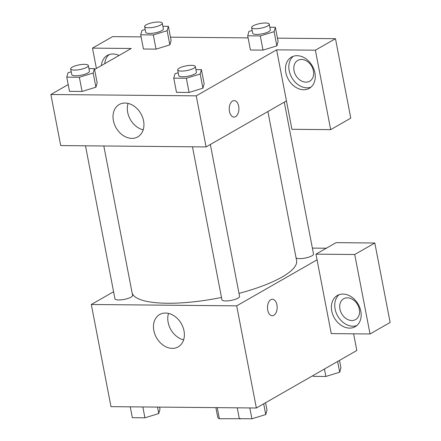 <?xml version="1.0" encoding="UTF-8"?>
<svg xmlns="http://www.w3.org/2000/svg" width="441" height="441" viewBox="0 0 441 441"><rect width="100%" height="100%" fill="white"/><g stroke="black" fill="none" stroke-linecap="round" stroke-linejoin="round"><path stroke-width="0.66" d="M239.728 418.68L219.381 418.763A23.197 6.102 -10.9 0 1 217.683 417.01L215.881 407.627M239.777 418.95A23.197 6.102 -10.9 0 0 241.216 418.691M217.237 407.638L219.381 418.763M353.61 333.82L356.824 350.485L256.359 408.002L110.989 406.657L91.315 304.494L113.585 291.749M153.832 330.568A18.654 14.266 60.2 0 1 159.653 314.521A18.654 14.266 60.2 0 1 181.301 323.622A18.654 14.266 60.2 0 1 178.186 346.896A18.654 14.266 60.2 0 1 153.832 330.568M317.057 259.832L331.263 333.611L370.032 333.969L354.729 254.512L315.965 254.154L317.057 259.832L236.685 305.839L256.359 408.002M236.685 305.839L91.315 304.494M168.506 313.402A18.654 14.266 -119.8 0 0 168.137 322.377A18.654 14.266 -119.8 0 0 183.638 339.829M272.246 315.728A8.236 4.845 90.5 0 0 276.926 304.858A8.236 4.845 -89.5 0 1 272.246 315.728A8.236 4.845 -89.5 0 1 267.478 307.449A8.236 4.845 -89.5 0 1 272.4 299.257A8.236 4.845 -89.5 0 1 276.926 304.858A8.236 4.845 90.5 0 0 272.395 299.257M349.553 328.115A17.971 13.748 60.2 0 1 332.746 314.51A17.971 13.748 60.2 0 1 337.348 295.492A17.971 13.748 60.2 0 1 358.208 304.257A17.971 13.748 60.2 0 1 355.203 326.687A17.971 13.748 60.2 0 1 349.553 328.115M339.107 294.687A17.971 13.748 -119.8 0 0 336.566 313.76A17.971 13.748 -119.8 0 0 352.905 326.197A17.971 13.748 -119.8 0 0 356.791 325.574M339.934 309.08A11.984 9.167 60.2 0 1 343.671 298.772A11.984 9.167 60.2 0 1 359.316 309.262A11.984 9.167 60.2 0 1 355.578 319.571A11.984 9.167 60.2 0 1 339.934 309.08M370.032 333.969L390.125 322.47L374.822 243.008L336.059 242.649L315.965 254.154M354.729 254.512L374.822 243.008M312.377 248.101L326.318 248.228M296.06 257.787A8.985 2.365 -10.9 0 0 302.967 258.409A8.985 2.365 -10.9 0 0 311.969 255.808A8.985 2.365 -10.9 0 0 313.523 254.044L284.274 102.163M85.482 145.811L114.941 298.783A8.985 2.365 -10.9 0 0 121.347 299.825A8.985 2.365 -10.9 0 0 131.032 297.151A8.985 2.365 -10.9 0 0 132.592 295.382L103.817 145.977M192.474 146.798L221.933 299.77A8.985 2.365 -10.9 0 0 228.339 300.817A8.985 2.365 -10.9 0 0 238.024 298.138A8.985 2.365 -10.9 0 0 239.579 296.374L210.335 144.488M239.005 293.381A83.873 22.061 -10.9 0 0 282.069 277.042A83.873 22.061 -10.9 0 0 296.589 260.554L267.896 111.54M132.206 293.375A83.873 22.061 -10.9 0 0 221.487 297.466M286.452 100.912L291.92 129.29L330.684 129.648L315.381 50.191L276.617 49.833L286.452 100.912L206.079 146.925L60.715 145.58L50.875 94.501L68.195 84.584M330.684 129.648L350.777 118.149L335.474 38.692L277.45 38.152M248.096 37.882L170.458 37.165M141.109 36.895L112.582 36.631L92.483 48.13L131.253 48.488L94.583 69.48M109.076 54.612A17.971 13.748 -119.8 0 0 104.754 63.658M101.408 65.577A17.971 13.748 60.2 0 1 107.312 55.417A17.971 13.748 60.2 0 1 119.064 55.467M313.413 70.891A11.984 9.167 60.2 0 1 309.676 81.199A11.984 9.167 60.2 0 1 295.768 75.35A11.984 9.167 60.2 0 1 297.769 60.4A11.984 9.167 60.2 0 1 313.413 70.891M293.204 56.316A17.971 13.748 -119.8 0 0 290.663 75.389A17.971 13.748 -119.8 0 0 307.002 87.825A17.971 13.748 -119.8 0 0 310.888 87.202M303.651 89.744A17.971 13.748 60.2 0 1 286.837 76.139A17.971 13.748 60.2 0 1 291.44 57.121A17.971 13.748 60.2 0 1 312.305 65.885A17.971 13.748 60.2 0 1 309.301 88.316A17.971 13.748 60.2 0 1 303.651 89.744M315.381 50.191L335.474 38.692M96.397 68.443L92.483 48.13M153.297 34.938L156.031 49.127L143.441 49.012L156.031 49.127L169.862 44.872L171.102 40.5L169.862 44.872L167.128 30.683L153.297 34.938L140.707 34.822L141.947 30.451L145.172 29.459M88.917 68.592L94.424 68.642L97.158 82.831L95.934 87.202M94.424 68.642L93.183 73.013L79.352 77.269L82.087 91.458L69.496 91.342L82.087 91.458L95.918 87.202L97.158 82.831M195.909 69.579L201.416 69.634L204.15 83.818L202.926 88.189L189.079 92.445L176.488 92.329L189.079 92.445L186.345 78.255L173.754 78.14L174.994 73.768L178.219 72.776M269.853 27.254L275.36 27.303L274.12 31.675L260.289 35.93L263.018 50.12L250.433 50.004L263.018 50.12L276.849 45.864L278.089 41.493L276.871 45.858M276.617 49.833L196.245 95.846L50.875 94.501M113.392 120.575A18.654 14.266 60.2 0 1 119.213 104.523A18.654 14.266 60.2 0 1 140.861 113.624A18.654 14.266 60.2 0 1 137.746 136.903A18.654 14.266 60.2 0 1 113.392 120.575M196.245 95.846L206.079 146.925M128.066 103.403A18.654 14.266 -119.8 0 0 127.697 112.383A18.654 14.266 -119.8 0 0 143.198 129.83M233.995 117.086A8.236 4.845 90.5 0 0 238.669 106.209A8.236 4.845 -89.5 0 1 233.995 117.086A8.236 4.845 -89.5 0 1 229.226 108.8A8.236 4.845 -89.5 0 1 234.149 100.609A8.236 4.845 -89.5 0 1 238.675 106.209A8.236 4.845 90.5 0 0 234.143 100.609M201.416 69.634L200.175 74.005L186.345 78.255M177.668 69.91L178.759 75.587A8.985 2.365 -10.9 0 0 185.17 76.629A8.985 2.365 -10.9 0 0 194.856 73.956A8.985 2.365 -10.9 0 0 196.41 72.186L195.319 66.514A8.985 2.365 -10.9 0 0 186.047 65.891A8.985 2.365 -10.9 0 0 177.668 69.91A8.985 2.365 -10.9 0 0 184.073 70.957A8.985 2.365 -10.9 0 0 193.759 68.278A8.985 2.365 -10.9 0 0 195.319 66.514M204.15 83.818L202.91 88.194L200.175 74.005M173.754 78.14L176.488 92.329M79.352 77.269L66.767 77.153L68.008 72.782L71.233 71.789M70.676 68.923L71.773 74.595A8.985 2.365 -10.9 0 0 78.178 75.643A8.985 2.365 -10.9 0 0 87.864 72.963A8.985 2.365 -10.9 0 0 89.418 71.199L88.327 65.522A8.985 2.365 -10.9 0 0 79.055 64.899A8.985 2.365 -10.9 0 0 70.676 68.923A8.985 2.365 -10.9 0 0 77.087 69.965A8.985 2.365 -10.9 0 0 86.772 67.291A8.985 2.365 -10.9 0 0 88.327 65.522M93.183 73.013L95.918 87.202M66.767 77.153L69.496 91.342M260.289 35.93L247.699 35.815L248.939 31.443L252.164 30.451M251.613 27.579L252.704 33.257A8.985 2.365 -10.9 0 0 259.11 34.299A8.985 2.365 -10.9 0 0 268.795 31.625A8.985 2.365 -10.9 0 0 270.355 29.856L269.258 24.183A8.985 2.365 -10.9 0 0 259.992 23.56A8.985 2.365 -10.9 0 0 251.613 27.579A8.985 2.365 -10.9 0 0 258.018 28.626A8.985 2.365 -10.9 0 0 267.704 25.947A8.985 2.365 -10.9 0 0 269.258 24.183M275.36 27.303L278.089 41.493M274.12 31.675L276.849 45.864M247.699 35.815L250.433 50.004M162.861 26.262L168.368 26.311L167.128 30.683M144.62 26.592L145.712 32.27A8.985 2.365 -10.9 0 0 152.123 33.312A8.985 2.365 -10.9 0 0 161.808 30.633A8.985 2.365 -10.9 0 0 163.363 28.869L162.271 23.191A8.985 2.365 -10.9 0 0 152.999 22.574A8.985 2.365 -10.9 0 0 144.62 26.592A8.985 2.365 -10.9 0 0 151.026 27.634A8.985 2.365 -10.9 0 0 160.711 24.961A8.985 2.365 -10.9 0 0 162.271 23.191M168.368 26.311L171.102 40.5M140.707 34.822L143.441 49.012M265.559 402.732L266.992 410.163L265.752 414.534L251.921 418.79L239.331 418.674L237.241 407.826M263.685 403.807L265.752 414.534M249.832 407.942L251.921 418.79M159.603 407.104L160 409.176L158.76 413.548L144.929 417.803L132.344 417.688L130.249 406.834M157.514 407.087L158.76 413.548M142.84 406.949L144.929 417.803M339.504 360.402L340.937 367.838L339.697 372.21L325.866 376.46L313.275 376.344L313.116 375.506M337.63 361.477L339.697 372.21M324.433 369.029L325.866 376.46"/></g></svg>
